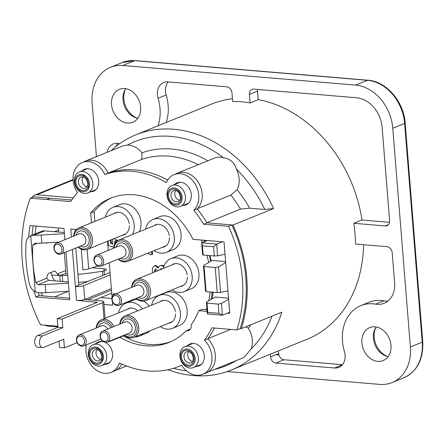 <?xml version="1.0" encoding="UTF-8"?>
<svg xmlns="http://www.w3.org/2000/svg" width="445" height="445" viewBox="0 0 445 445"><rect width="100%" height="100%" fill="white"/><g stroke="black" fill="none" stroke-linecap="round" stroke-linejoin="round"><path stroke-width="0.67" d="M82.848 190.488A7.71 6.074 -112.1 0 0 87.404 179.724A7.71 6.074 -112.1 0 0 76.484 178.801A7.71 6.074 -112.1 0 0 82.848 190.488M188.508 366.307A8.894 7.009 67.9 0 1 181.165 352.824A8.894 7.009 67.9 0 1 193.764 353.886A8.894 7.009 67.9 0 1 188.508 366.307M175.541 205.156A8.894 7.009 67.9 0 1 168.199 191.678A8.894 7.009 67.9 0 1 180.798 192.741A8.894 7.009 67.9 0 1 175.541 205.156M54.568 296.882L68.363 291.28M111.461 290.129L87.899 299.691M91.731 160.233A20.759 16.359 -112.1 0 0 85.418 161.129A20.759 16.359 -112.1 0 0 83.916 161.858M135.152 169.89A102.033 80.406 -112.1 0 0 108.107 173.049L141.744 159.382A102.033 80.406 67.9 0 1 198.231 164.706M85.418 161.129L123.543 145.654L127.476 145.064A20.759 16.359 67.9 0 1 141.966 152.835L141.744 159.382M245.729 326.83L248.41 328.221A20.926 16.493 67.9 0 1 251.164 348.941L243.893 357.491L207.581 372.231M207.932 338.639L230.721 329.389M236.367 360.545A120.99 95.341 67.9 0 1 214.34 369.489M186.472 370.863A120.99 95.341 67.9 0 1 173.522 368.299M248.41 328.221A104.642 82.459 -112.1 0 0 250.891 324.733M86.402 344.808A21.004 16.548 -112.1 0 0 92.443 366.647A21.004 16.548 -112.1 0 0 111.044 372.398A21.004 16.548 -112.1 0 0 119.388 362.892A103.73 81.741 -112.1 0 0 178.857 366.402A103.73 81.741 -112.1 0 0 181.61 365.206A20.926 16.493 -112.1 0 0 202.686 374.334A20.926 16.493 -112.1 0 0 204.427 340.18A98.712 77.786 -112.1 0 0 211.898 327.804L236.851 329.906L240.233 328.532L241.301 328.621L281.902 312.145A126.925 100.019 -112.1 0 1 231.322 370.012A126.925 100.019 -112.1 0 1 167.943 369.745M272.023 316.15A120.99 95.341 67.9 0 1 251.164 348.941M249.623 208.188L240.539 209.083A98.712 77.786 67.9 0 0 230.816 195.082L237.129 189.715A104.642 82.459 -112.1 0 1 249.623 208.188L264.814 209.467A120.99 95.341 67.9 0 0 236.289 168.939A20.687 16.304 67.9 0 1 237.129 189.715M183.501 172.343A20.687 16.304 -112.1 0 0 177.216 173.239L214.429 158.131A20.687 16.304 67.9 0 1 223.462 157.747C230.182 158.887 234.459 162.614 236.289 168.939M177.216 173.239A20.687 16.304 -112.1 0 0 175.708 173.962M197.419 208.638L230.816 195.082M207.871 160.79A107.963 85.078 -112.1 0 0 141.966 152.835M127.476 145.064A120.99 95.341 67.9 0 1 223.462 157.747M232.429 98.734A126.925 100.019 67.9 0 0 211.631 104.041L135.847 134.807A126.925 100.019 -112.1 0 1 273.569 208.549L264.814 209.467M135.847 134.807A126.925 100.019 -112.1 0 0 111.089 150.71M363.593 244.7A126.925 100.019 67.9 0 1 307.111 339.251L231.322 370.012M158.081 125.779A41.519 32.713 -112.1 0 0 158.064 98.262A14.234 11.22 -112.1 0 1 163.677 82.497A14.234 11.22 -112.1 0 1 167.921 81.874L226.655 86.82A5.93 4.673 -112.1 0 1 231.967 92.988L232.652 101.482A126.925 100.019 67.9 0 1 250.107 102.951L258.228 99.652A126.925 100.019 67.9 0 1 361.946 220.002L353.825 223.295A126.925 100.019 67.9 0 1 355.494 244.016L386.894 246.663A5.93 4.673 -112.1 0 1 392.206 252.827L394.626 282.92A23.724 18.696 -112.1 0 1 384.157 303.268A23.724 18.696 -112.1 0 1 375.669 304.13A41.519 32.713 -112.1 0 0 360.817 305.632A41.519 32.713 -112.1 0 0 344.441 351.622A14.234 11.22 -112.1 0 1 338.823 367.386A14.234 11.22 -112.1 0 1 334.584 368.009L275.85 363.064L283.971 359.766L342.455 364.694M273.569 208.549L232.969 225.031A126.925 100.019 67.9 0 1 241.301 328.621M206.892 222.739L240.539 209.083M232.969 225.031L206.947 222.834L231.895 224.936L228.513 226.31L203.56 224.208A98.712 77.786 -112.1 0 0 193.836 210.212A20.687 16.304 -112.1 0 0 195.583 184.803A20.687 16.304 -112.1 0 0 174.067 174.629A20.687 16.304 -112.1 0 0 166.358 182.611A102.033 80.406 -112.1 0 0 104.764 174.507L108.146 173.138A102.033 80.406 67.9 0 1 167.682 180.069M57.922 326.886L47.42 326.001A7.114 5.607 67.9 0 1 44.934 325.167M73.214 197.847L36.863 194.782L73.091 180.075M32.296 197.385A7.114 5.607 67.9 0 1 34.738 195.094A7.114 5.607 67.9 0 1 36.863 194.782M212.226 298.756A86.002 67.768 -112.1 0 0 213.138 292.243M211.236 260.998A86.002 67.768 -112.1 0 0 209.912 255.614M204.973 241.468A86.002 67.768 -112.1 0 0 204.455 240.289M215.23 267.495L217.249 292.588L220.564 292.443L218.506 266.867L215.23 267.495L204.077 266.555L203.471 265.598L212.143 260.459L225.598 261.588M88.772 188.124A11.27 8.878 67.9 0 1 87.899 187.451M83.198 175.875A11.27 8.878 67.9 0 1 83.36 174.785M102.662 360.784A11.27 8.878 67.9 0 1 101.788 360.111M97.088 348.535A11.27 8.878 67.9 0 1 97.249 347.445M218.918 313.308L222.394 315.221L221.449 303.468L218.178 304.096L218.918 313.308L207.765 312.368L207.025 303.156L206.419 302.205L215.091 297.06L228.541 298.195M42.431 295.858A134.04 105.626 67.9 0 1 41.468 292.76M35.133 233.953A134.04 105.626 67.9 0 1 36.039 226.099M203.877 240.239A83.031 65.432 67.9 0 1 204.494 241.663M209.345 255.564A83.031 65.432 67.9 0 1 210.724 261.298M212.254 292.165A83.031 65.432 67.9 0 1 211.064 299.446M203.471 265.598L205.529 291.175L206.096 291.647L217.249 292.588M220.564 292.443L227.946 290.791M206.096 291.647L204.077 266.555M202.586 254.573L203.154 255.046L202.414 245.835L201.641 242.82L202.586 254.573M202.414 245.835L213.567 246.775L216.676 244.088L201.641 242.82L207.287 240.528M213.567 246.775L214.306 255.986L217.622 255.842L216.676 244.088L222.322 241.796M217.622 255.842L225.003 254.184M207.765 312.368L207.364 313.953L222.394 315.221L229.676 312.268M206.419 302.205L207.364 313.953M228.624 299.212L221.449 303.468M82.942 191.639A8.894 7.009 67.9 0 1 75.6 178.156A8.894 7.009 67.9 0 1 88.199 179.218A8.894 7.009 67.9 0 1 82.942 191.639M84.478 193.391A11.27 8.878 -112.1 0 0 87.837 192.896A11.27 8.878 -112.1 0 0 91.826 179.113A11.27 8.878 -112.1 0 0 79.36 172.015A11.27 8.878 -112.1 0 0 74.721 183.763A11.27 8.878 -112.1 0 0 84.478 193.391M177.077 206.908A11.27 8.878 -112.1 0 0 180.436 206.419A11.27 8.878 -112.1 0 0 184.425 192.635A11.27 8.878 -112.1 0 0 171.959 185.532A11.27 8.878 -112.1 0 0 167.314 197.28A11.27 8.878 -112.1 0 0 177.077 206.908M190.043 368.06A11.27 8.878 -112.1 0 0 193.403 367.564A11.27 8.878 -112.1 0 0 197.391 353.781A11.27 8.878 -112.1 0 0 184.925 346.683A11.27 8.878 -112.1 0 0 180.281 358.431A11.27 8.878 -112.1 0 0 190.043 368.06M96.832 364.294A8.894 7.009 67.9 0 1 89.49 350.816A8.894 7.009 67.9 0 1 102.089 351.878A8.894 7.009 67.9 0 1 96.832 364.294M98.373 366.051A11.27 8.878 -112.1 0 0 101.727 365.556A11.27 8.878 -112.1 0 0 105.721 351.772A11.27 8.878 -112.1 0 0 93.255 344.675A11.27 8.878 -112.1 0 0 88.611 356.417A11.27 8.878 -112.1 0 0 98.373 366.051M203.154 255.046L214.306 255.986M225.682 262.611L218.506 266.867M218.178 304.096L207.025 303.156M275.911 354.721A139.38 109.832 -112.1 0 0 278.887 354.915M168.166 81.891A14.234 11.22 -112.1 0 0 166.185 94.969A41.519 32.713 67.9 0 1 166.202 122.486M117.775 143.318A14.234 11.22 -112.1 0 0 115.95 146.5M278.442 350.888L278.659 353.603L270.538 356.901L270.321 354.181M250.107 102.951L249.422 94.457L257.544 91.158L258.228 99.652M361.946 220.002L389.525 222.328M257.633 89.434A5.93 4.673 -112.1 0 0 257.544 91.158M388.446 224.636L385.225 225.943L353.825 223.295M278.659 353.603A5.93 4.673 -112.1 0 0 283.971 359.766M360.817 305.632L368.938 302.339A41.519 32.713 67.9 0 1 383.79 300.831A23.724 18.696 -112.1 0 0 387.968 301.009M385.225 225.943A5.93 4.673 -112.1 0 0 386.994 225.682A5.93 4.673 -112.1 0 0 389.614 220.598L382.11 127.359A28.469 22.434 67.9 0 0 356.612 97.772L253.811 89.111A5.93 4.673 -112.1 0 0 249.422 94.457M375.875 327.414A19.274 15.191 -112.1 0 0 387.662 356.456M125.518 89.1A19.274 15.191 -112.1 0 0 137.305 118.136M410.379 346.961L392.779 128.26L404.622 123.454L422.216 342.155A41.519 32.713 67.9 0 1 403.888 377.761C417.176 371.436 423.468 359.421 422.75 341.71A2.965 0.679 175.4 0 1 422.216 342.155L410.379 346.961A41.519 32.713 67.9 0 1 392.051 382.567A41.519 32.713 67.9 0 1 379.674 384.385L227.239 371.542M422.75 341.71L405.156 123.009C403.888 101.644 386.16 81.224 367.915 80.228A2.965 1.697 94.8 0 0 367.436 80.306L355.594 85.112A41.519 32.713 67.9 0 1 392.779 128.26M355.594 85.112L122.831 65.498L134.674 60.692A2.965 1.697 -85.2 0 1 135.152 60.615L122.297 62.506A41.519 32.713 67.9 0 1 134.674 60.692L367.436 80.306A41.519 32.713 67.9 0 1 404.622 123.454A2.965 0.679 175.4 0 0 405.156 123.009M96.448 156.651L92.126 102.923A41.519 32.713 67.9 0 1 110.455 67.317A41.519 32.713 67.9 0 1 122.831 65.498M119.655 143.702A14.234 11.22 -112.1 0 0 113.286 143.919A14.234 11.22 -112.1 0 0 107.156 152.307M270.538 356.901A5.93 4.673 -112.1 0 0 275.85 363.064M377.822 361.368A17.794 14.023 67.9 0 1 362.408 346.16A17.794 14.023 67.9 0 1 369.739 327.615A17.794 14.023 67.9 0 1 375.04 326.836A17.794 14.023 67.9 0 1 390.454 342.038A17.794 14.023 67.9 0 1 383.123 360.589A17.794 14.023 67.9 0 1 377.822 361.368M124.683 88.516A17.794 14.023 67.9 0 1 140.097 103.724A17.794 14.023 67.9 0 1 132.766 122.269A17.794 14.023 67.9 0 1 127.459 123.048A17.794 14.023 67.9 0 1 112.051 107.846A17.794 14.023 67.9 0 1 119.382 89.295A17.794 14.023 67.9 0 1 124.683 88.516M137.822 118.237A17.794 14.023 67.9 0 1 136.348 117.892A17.794 14.023 67.9 0 1 125.001 89.935A17.794 14.023 67.9 0 1 125.818 88.666M388.179 356.556A17.794 14.023 67.9 0 1 386.711 356.211A17.794 14.023 67.9 0 1 375.363 328.254A17.794 14.023 67.9 0 1 376.175 326.98M96.737 363.142A7.71 6.074 -112.1 0 0 101.299 352.384A7.71 6.074 -112.1 0 0 90.379 351.461A7.71 6.074 -112.1 0 0 96.737 363.142M58.679 232.04L58.345 227.979M34.12 235.183L30.705 235.75L35.25 291.809L38.782 292.743A21.349 4.873 -4.6 0 0 45.852 292.61L45.201 284.555A21.349 4.873 175.4 0 1 38.125 284.683L35.878 282.664C33.102 270.02 32.09 257.494 32.835 245.089L34.771 243.243A21.349 4.873 -4.6 0 0 41.847 243.115L41.19 235.055A21.349 4.873 175.4 0 1 34.12 235.183L44.734 230.877A10.674 8.411 -112.1 0 0 41.557 231.344L30.727 235.739M38.125 284.683L48.739 280.372L46.864 278.203C46.948 275.527 47.749 273.809 49.273 273.046L54.996 270.972L58.607 275.566A120.99 95.341 67.9 0 1 58.173 273.614A2.37 1.869 -112.1 0 0 59.736 275.589L65.977 273.38M45.201 284.555L68.397 283.181M48.739 280.372L68.302 282.008M69.042 291.241L45.852 292.61M35.25 291.809A10.674 8.411 67.9 0 1 29.248 283.404A129.295 101.888 67.9 0 1 25.994 243.254A10.674 8.411 67.9 0 1 30.705 235.75M58.851 242.108L41.847 243.115M41.19 235.055L64.414 233.686M58.518 230.054L54.479 231.689M85.546 282.464A129.295 101.888 67.9 0 1 85.29 281.724M55.13 280.906A10.674 8.411 67.9 0 1 51.731 274.993L50.758 272.446M44.734 230.877L64.319 232.513M32.835 245.089L37.324 243.265M47.715 242.764L46.853 243.12L45.012 242.926M62.684 281.54L62.211 275.666A4.745 1.085 175.4 0 1 60.264 275.694M62.211 275.666A106.755 24.369 -4.6 0 0 67.757 275.271M77.925 274.381A106.755 24.369 -4.6 0 0 102.472 271.261A5.93 1.352 -4.6 0 0 106.394 269.865A5.93 1.352 -4.6 0 0 103.924 268.752L104.414 274.804M92.16 267.773L103.924 268.752M88.216 281.379A106.755 24.369 175.4 0 1 78.57 282.436M102.812 275.455L102.472 271.261M59.736 275.589L60.203 281.335M77.196 342.672L64.425 347.857L63.73 339.224L43.432 347.462A5.93 3.393 -85.2 0 1 42.47 347.617A5.93 3.393 -85.2 0 1 39.549 342.255A5.93 3.393 -85.2 0 1 42.503 335.953L37.653 335.541A5.93 3.393 94.8 0 0 34.704 341.849A5.93 3.393 94.8 0 0 37.619 347.206L42.47 347.617M111.339 288.633L84.756 299.424A5.93 1.357 175.4 0 1 76.523 300.392L97.394 302.289L57.26 318.67L57.956 327.303L62.801 327.709L62.111 319.076L102.712 302.594L104.013 318.776M62.801 327.709L42.503 335.953M57.956 327.303L37.653 335.541M59.063 341.115L59.574 347.445L64.425 347.857M78.787 285.089L110.043 272.518M75.806 248.026L78.793 285.206L75.411 286.58L72.418 249.4M110.227 274.821L83.643 285.612A5.93 1.357 175.4 0 1 75.411 286.58L76.523 300.392M57.26 318.67L62.111 319.076M174.067 174.629L177.455 173.255A20.687 16.304 67.9 0 1 198.971 183.429A20.687 16.304 67.9 0 1 197.218 208.839A98.712 77.786 67.9 0 1 206.947 222.834L203.56 224.208M193.836 210.212L197.218 208.839M57.872 326.257L40.534 324.794A139.969 110.299 67.9 0 1 30.349 198.181L33.731 196.807L71.662 200M104.764 174.507A20.759 16.359 -112.1 0 0 82.275 162.525A20.759 16.359 -112.1 0 0 77.463 192.685A102.038 80.412 -112.1 0 0 70.599 201.568L30.349 198.181M82.275 162.525L85.657 161.151A20.759 16.359 67.9 0 1 108.146 173.138M121.758 363.999A21.004 16.548 67.9 0 1 114.426 371.024L111.044 372.398M214.49 328.021A98.712 77.786 67.9 0 1 207.809 338.806A20.926 16.493 67.9 0 1 206.068 372.96L202.686 374.334M204.427 340.18L207.809 338.806M240.233 328.532A125.735 99.085 -112.1 0 0 231.895 224.936M83.643 285.612L84.756 299.424L101.243 300.814A5.93 1.357 175.4 0 1 103.774 301.71A5.93 1.357 175.4 0 1 102.712 302.594M123.265 335.925A77.814 61.321 -112.1 0 0 170.785 341.665M189.008 329.968A77.814 61.321 -112.1 0 0 189.559 329.406L190.143 329.456M207.159 311.4L198.782 310.693L202.163 309.32L207.025 309.731M112.279 197.53A77.814 61.321 -112.1 0 0 94.062 211.575L94.852 221.41M178.929 182.311A11.859 9.345 -112.1 0 0 178.05 183.062M186.527 203.944A11.859 9.345 -112.1 0 0 187.679 203.871M86.33 168.794A11.859 9.345 -112.1 0 0 85.451 169.539M93.928 190.421A11.859 9.345 -112.1 0 0 95.08 190.349M191.895 343.462A11.859 9.345 -112.1 0 0 191.016 344.207M199.494 365.089A11.859 9.345 -112.1 0 0 200.645 365.017M100.22 341.449A11.859 9.345 -112.1 0 0 99.346 342.199M107.824 363.081A11.859 9.345 -112.1 0 0 108.969 363.009M33.169 225.854A132.143 104.13 -112.1 0 0 32.057 235.199M38.287 292.71A132.143 104.13 -112.1 0 0 39.171 295.586L69.598 298.15M228.513 226.31A125.735 99.085 67.9 0 1 236.851 329.906M28.63 237.096A132.143 104.13 67.9 0 1 30.049 225.593L63.991 228.452L64.892 239.655M65.893 252.054L69.731 299.819L35.789 296.96A132.143 104.13 67.9 0 1 34.026 291.024M105.231 342.322A11.859 9.345 67.9 0 1 112.602 353.736A11.859 9.345 67.9 0 1 104.436 364.455M95.964 343.573A11.859 9.345 67.9 0 1 103.318 341.627M187.634 345.581A11.859 9.345 67.9 0 1 197.836 344.842A11.859 9.345 67.9 0 1 204.277 355.744A11.859 9.345 67.9 0 1 196.112 366.463M82.069 170.913A11.859 9.345 67.9 0 1 92.271 170.174A11.859 9.345 67.9 0 1 98.712 181.076A11.859 9.345 67.9 0 1 90.546 191.795M174.668 184.436A11.859 9.345 67.9 0 1 184.87 183.69A11.859 9.345 67.9 0 1 191.311 194.593A11.859 9.345 67.9 0 1 183.145 205.317M76.401 229.498L70.783 229.025L71.422 237.007M91.47 222.784L90.68 212.949A77.814 61.321 67.9 0 1 110.571 198.186A77.814 61.321 67.9 0 1 193.041 239.327L224.019 241.935L229.759 313.302L227.579 313.119M198.782 310.693A77.814 61.321 67.9 0 1 191.161 324.833A5.93 4.673 67.9 0 1 188.624 330.579A5.93 4.673 67.9 0 1 186.861 330.841L186.177 330.78A77.814 61.321 67.9 0 1 169.111 342.389A77.814 61.321 67.9 0 1 119.877 337.299M190.076 329.534L186.861 330.841M189.559 329.406L186.177 330.78M94.062 211.575L90.68 212.949M39.171 295.586L35.789 296.96M94.34 300.23L100.882 297.577L111.873 298.506L100.882 297.577L111.706 293.183M110.404 240.066L110.672 243.409L113.019 244.094L112.413 241.946L113.075 238.982M113.809 247.181L108.43 245.551L108.063 241.012M117.552 240.695L116.846 240.584C115.183 240.534 114.415 241.268 114.537 242.781L114.804 243.882M113.019 295.435L112.908 294.062L114.816 294.223M152.852 272.702L152.218 270.21L153.147 266.666L155.311 265.726L158.342 268.285C158.609 266.388 159.605 265.465 161.329 265.526L163.871 266.677M157.575 270.788L155.717 268.836L154.365 270.477L154.927 271.862M162.292 268.875L161.468 268.685L159.544 269.987M157.619 296.142L157.057 295.964M157.88 295.63L157.908 295.975M151.628 251.664L151.873 254.696L149.603 254.507L147.985 253.144M163.41 268.418A17.794 14.023 67.9 0 1 170.941 258.64A17.794 14.023 67.9 0 1 192.179 276.356A17.794 14.023 67.9 0 1 184.325 291.614A17.794 14.023 67.9 0 1 172.109 289.851M187.373 277.09A11.859 9.345 67.9 0 1 180.058 286.625M187.189 274.793A11.859 9.345 67.9 0 0 172.799 264.297A1.185 0.934 67.9 0 1 172.905 264.564M151.628 305.153A17.794 14.023 67.9 0 1 159.154 295.374A17.794 14.023 67.9 0 1 180.397 313.091A17.794 14.023 67.9 0 1 172.543 328.349A17.794 14.023 67.9 0 1 160.328 326.586M175.591 313.825A11.859 9.345 67.9 0 1 168.271 323.359M175.408 311.528A11.859 9.345 67.9 0 0 161.018 301.031A1.185 0.934 67.9 0 1 161.118 301.298M105.432 217.115A17.794 14.023 67.9 0 1 112.963 207.342A17.794 14.023 67.9 0 1 134.206 225.053A17.794 14.023 67.9 0 1 132.51 234.459M117.953 240.445A17.794 14.023 67.9 0 1 114.131 238.548M112.963 207.342L119.733 204.594A17.794 14.023 67.9 0 1 140.97 222.305A17.794 14.023 67.9 0 1 139.279 231.717M129.211 223.49A11.859 9.345 67.9 0 0 114.827 212.999A1.185 0.934 67.9 0 1 114.927 213.266M129.4 225.787A11.859 9.345 67.9 0 1 122.08 235.322M145.515 229.186A17.794 14.023 67.9 0 1 153.041 219.407A17.794 14.023 67.9 0 1 174.284 237.118A17.794 14.023 67.9 0 1 166.43 252.382A17.794 14.023 67.9 0 1 154.215 250.618M153.041 219.407L159.811 216.659A17.794 14.023 67.9 0 1 181.048 234.37A17.794 14.023 67.9 0 1 173.194 249.634L166.43 252.382M169.295 235.555A11.859 9.345 67.9 0 0 154.905 225.064A1.185 0.934 67.9 0 1 155.005 225.331M169.478 237.858A11.859 9.345 67.9 0 1 162.164 247.392M170.941 258.64L177.705 255.897A17.794 14.023 67.9 0 1 198.943 273.608A17.794 14.023 67.9 0 1 191.089 288.866L184.325 291.614M159.154 295.374L165.924 292.632A17.794 14.023 67.9 0 1 187.161 310.343A17.794 14.023 67.9 0 1 179.307 325.601L172.543 328.349M143.268 333.511A17.794 14.023 67.9 0 1 139.446 336.081A17.794 14.023 67.9 0 1 134.924 336.898M118.531 312.885A17.794 14.023 67.9 0 1 126.063 303.106A17.794 14.023 67.9 0 1 142.55 308.841M150.032 330.763A17.794 14.023 67.9 0 1 146.216 333.333L139.446 336.081M126.063 303.106L132.833 300.358A17.794 14.023 67.9 0 1 137.516 299.541M143.451 301.17A17.794 14.023 67.9 0 1 149.314 306.093M137.739 310.788A11.859 9.345 67.9 0 0 127.926 308.763A1.185 0.934 67.9 0 1 128.026 309.03M112.379 301.56L112.674 305.209L103.997 304.475M107.529 241.235L108.263 250.385M109.259 262.784L112.045 297.377M201.257 240.022A82.442 64.964 67.9 0 1 202.369 242.525M206.919 255.363A82.442 64.964 67.9 0 1 208.666 262.522M210.157 291.992A82.442 64.964 67.9 0 1 208.694 300.853M206.858 307.656A82.442 64.964 67.9 0 1 206.185 309.659M152.307 251.392L152.546 254.418L151.845 254.362M158.554 295.352L158.576 295.63M158.17 295.836L157.886 295.741M160.856 268.702L160.222 269.714M155.461 268.83L155.044 270.204L155.605 271.589M154.537 265.776L155.989 265.448L158.576 267.25M160.372 265.587L162.002 265.248L164.099 266.038M113.614 294.123L113.586 293.789L115.494 293.95M115.928 240.623L115.294 243.02M111.078 239.788L111.35 243.131L112.785 243.554M131.965 287.264A10.38 8.177 67.9 0 1 140.898 280.389A10.38 8.177 67.9 0 1 148.936 291.714A10.38 8.177 67.9 0 1 141.226 300.308A10.38 8.177 67.9 0 1 136.426 298.256M117.196 305.604A5.93 4.673 -112.1 0 0 118.96 305.348A5.93 4.673 -112.1 0 0 121.062 298.094A5.93 4.673 -112.1 0 0 114.499 294.356A5.93 4.673 -112.1 0 0 112.057 300.536A5.93 4.673 -112.1 0 0 117.196 305.604M136.07 298.4A11.564 9.111 -112.1 0 0 141.994 301.182A11.564 9.111 -112.1 0 0 145.443 300.675A11.564 9.111 -112.1 0 0 149.537 286.536A11.564 9.111 -112.1 0 0 136.743 279.243A11.564 9.111 -112.1 0 0 131.609 287.409M116.423 304.73A4.745 3.738 67.9 0 1 112.507 297.538A4.745 3.738 67.9 0 1 119.227 298.106A4.745 3.738 67.9 0 1 116.423 304.73M114.07 248.032A10.38 8.177 67.9 0 1 123.004 241.151A10.38 8.177 67.9 0 1 131.041 252.476A10.38 8.177 67.9 0 1 123.332 261.07A10.38 8.177 67.9 0 1 118.531 259.018M99.296 266.371A5.93 4.673 -112.1 0 0 101.065 266.11A5.93 4.673 -112.1 0 0 103.168 258.857A5.93 4.673 -112.1 0 0 96.604 255.119A5.93 4.673 -112.1 0 0 94.162 261.304A5.93 4.673 -112.1 0 0 99.296 266.371M118.175 259.162A11.564 9.111 -112.1 0 0 124.099 261.949A11.564 9.111 -112.1 0 0 127.548 261.443A11.564 9.111 -112.1 0 0 131.642 247.298A11.564 9.111 -112.1 0 0 118.848 240.011A11.564 9.111 -112.1 0 0 113.714 248.171M98.529 265.493A4.745 3.738 67.9 0 1 94.613 258.306A4.745 3.738 67.9 0 1 101.332 258.868A4.745 3.738 67.9 0 1 98.529 265.493M211.659 292.115A7.682 6.052 -112.1 0 0 212.104 293.361M120.183 323.999A10.38 8.177 67.9 0 1 130.747 317.736A10.38 8.177 67.9 0 1 136.582 332.115A10.38 8.177 67.9 0 1 124.645 334.99M100.097 336.175A5.93 4.673 -112.1 0 0 107.178 342.077A5.93 4.673 -112.1 0 0 109.281 334.824A5.93 4.673 -112.1 0 0 102.717 331.091A5.93 4.673 -112.1 0 0 100.097 336.175M124.288 335.135A11.564 9.111 -112.1 0 0 133.656 337.41A11.564 9.111 -112.1 0 0 138.423 325.356A11.564 9.111 -112.1 0 0 128.405 315.472A11.564 9.111 -112.1 0 0 124.956 315.978A11.564 9.111 -112.1 0 0 119.827 324.144M100.392 336.531A4.745 3.738 67.9 0 1 105.888 333.032A4.745 3.738 67.9 0 1 106.533 341.009A4.745 3.738 67.9 0 1 100.392 336.531M96.565 327.882A10.38 8.177 67.9 0 1 103.296 320.762A10.38 8.177 67.9 0 1 112.335 327.186M81.791 346.221A5.93 4.673 -112.1 0 0 83.56 345.965A5.93 4.673 -112.1 0 0 85.657 338.712A5.93 4.673 -112.1 0 0 79.099 334.974A5.93 4.673 -112.1 0 0 76.657 341.154A5.93 4.673 -112.1 0 0 81.791 346.221M107.851 341.81A11.564 9.111 -112.1 0 0 110.037 341.293A11.564 9.111 -112.1 0 0 111.968 340.136M113.876 326.558A11.564 9.111 -112.1 0 0 101.338 319.86A11.564 9.111 -112.1 0 0 96.209 328.026M100.67 339.018A11.564 9.111 -112.1 0 0 101.193 339.474M81.023 345.348A4.745 3.738 67.9 0 1 77.107 338.156A4.745 3.738 67.9 0 1 83.827 338.723A4.745 3.738 67.9 0 1 81.023 345.348M73.987 235.961A10.38 8.177 67.9 0 1 82.92 229.086A10.38 8.177 67.9 0 1 90.964 240.411A10.38 8.177 67.9 0 1 83.248 249.005A10.38 8.177 67.9 0 1 78.454 246.953M59.218 254.301A5.93 4.673 -112.1 0 0 60.987 254.045A5.93 4.673 -112.1 0 0 63.084 246.791A5.93 4.673 -112.1 0 0 56.526 243.053A5.93 4.673 -112.1 0 0 54.084 249.233A5.93 4.673 -112.1 0 0 59.218 254.301M78.098 247.097A11.564 9.111 -112.1 0 0 84.022 249.884A11.564 9.111 -112.1 0 0 87.465 249.378A11.564 9.111 -112.1 0 0 91.559 235.233A11.564 9.111 -112.1 0 0 78.765 227.946A11.564 9.111 -112.1 0 0 73.636 236.106M58.451 253.428A4.745 3.738 67.9 0 1 54.535 246.235A4.745 3.738 67.9 0 1 61.254 246.803A4.745 3.738 67.9 0 1 58.451 253.428M81.246 249.172L82.915 269.881A8.305 1.897 -4.6 0 0 88.716 268.858L87.159 249.489M82.915 269.881L82.609 269.909M97.828 265.982L88.716 268.858M64.314 252.693L66.138 275.394M83.727 188.346A5.93 4.673 67.9 0 1 78.587 183.279A5.93 4.673 67.9 0 1 81.029 177.099C82.892 176.476 84.65 177.205 86.297 179.285C88.433 183.618 88.16 186.555 85.49 188.09A5.93 4.673 67.9 0 1 83.727 188.346M89.211 186.577A5.93 4.673 -112.1 0 0 89.317 186.533A5.93 5.93 0 0 1 89.211 186.577L88.077 187.039M84.75 175.586A5.93 5.93 0 0 1 84.856 175.547A5.93 4.673 -112.1 0 0 84.75 175.586L83.61 176.048M83.043 176.965A5.93 4.673 -112.1 0 0 82.653 182.839A5.93 4.673 -112.1 0 0 87.025 186.778M189.286 363.014A5.93 4.673 67.9 0 1 184.152 357.947A5.93 4.673 67.9 0 1 186.594 351.767C188.458 351.144 190.215 351.873 191.862 353.953C193.998 358.286 193.725 361.223 191.055 362.758A5.93 4.673 67.9 0 1 189.286 363.014M188.413 365.156A7.71 6.074 -112.1 0 0 192.969 354.392A7.71 6.074 -112.1 0 0 182.049 353.469A7.71 6.074 -112.1 0 0 188.413 365.156M188.602 351.633A5.93 4.673 -112.1 0 0 188.218 357.507A5.93 4.673 -112.1 0 0 192.59 361.446M176.32 201.869A5.93 4.673 67.9 0 1 171.186 196.801A5.93 4.673 67.9 0 1 173.628 190.616C175.491 189.998 177.249 190.727 178.896 192.802C181.032 197.141 180.759 200.078 178.089 201.607A5.93 4.673 67.9 0 1 176.32 201.869M175.447 204.005A7.71 6.074 -112.1 0 0 180.003 193.241A7.71 6.074 -112.1 0 0 169.083 192.323A7.71 6.074 -112.1 0 0 175.447 204.005M175.642 190.488A5.93 4.673 -112.1 0 0 175.252 196.362A5.93 4.673 -112.1 0 0 179.624 200.3M342.3 364.878L334.584 368.009M383.79 300.831L375.669 304.13M158.064 98.262L166.185 94.969M97.616 361.006A5.93 4.673 67.9 0 1 92.477 355.939A5.93 4.673 67.9 0 1 94.924 349.753C96.782 349.136 98.54 349.865 100.192 351.945C102.322 356.278 102.055 359.215 99.385 360.745A5.93 4.673 67.9 0 1 97.616 361.006M103.107 359.237A5.93 4.673 -112.1 0 0 103.212 359.193A5.93 5.93 0 0 1 103.107 359.237L101.966 359.699M98.645 348.246A5.93 5.93 0 0 1 98.751 348.201A5.93 4.673 -112.1 0 0 98.645 348.246L97.505 348.708M96.932 349.625A5.93 4.673 -112.1 0 0 96.543 355.499A5.93 4.673 -112.1 0 0 100.915 359.438M46.864 278.203L35.878 282.664M65.749 270.538L58.173 273.614M51.731 274.993L58.607 275.566M50.007 198.175L46.625 199.549M96.888 302.105L96.927 302.567M114.499 294.356L136.832 285.29A5.93 4.673 67.9 0 1 143.39 289.028A5.93 4.673 67.9 0 1 141.293 296.281L118.96 305.348M138.401 297.455A8.305 6.542 -112.1 0 0 141.065 298.295A8.305 6.542 -112.1 0 0 147.228 291.914A8.305 6.542 -112.1 0 0 141.643 282.642A8.305 6.542 -112.1 0 0 133.939 286.463M96.604 255.119L118.937 246.052A5.93 4.673 67.9 0 1 125.496 249.79A5.93 4.673 67.9 0 1 123.399 257.043L101.065 266.11M120.506 258.217A8.305 6.542 -112.1 0 0 123.165 259.057A8.305 6.542 -112.1 0 0 129.334 252.677A8.305 6.542 -112.1 0 0 123.749 243.404A8.305 6.542 -112.1 0 0 116.045 247.225M102.717 331.091L125.045 322.024A5.93 4.673 67.9 0 1 131.609 325.762A5.93 4.673 67.9 0 1 129.512 333.016L107.178 342.077M126.619 334.189A8.305 6.542 -112.1 0 0 135.135 330.646A8.305 6.542 -112.1 0 0 130.73 319.805A8.305 6.542 -112.1 0 0 122.158 323.198M79.099 334.974L101.427 325.907A5.93 4.673 67.9 0 1 107.723 329.055M110.816 327.804A8.305 6.542 -112.1 0 0 104.219 322.786A8.305 6.542 -112.1 0 0 98.54 327.081M56.526 243.053L78.854 233.987A5.93 4.673 67.9 0 1 85.418 237.725A5.93 4.673 67.9 0 1 83.315 244.978L60.987 254.045M80.428 246.152A8.305 6.542 -112.1 0 0 83.087 246.992A8.305 6.542 -112.1 0 0 89.25 240.612A8.305 6.542 -112.1 0 0 83.671 231.339A8.305 6.542 -112.1 0 0 75.967 235.16M115.939 370.29L126.547 365.985M87.476 168.716L79.36 172.015M95.953 189.603L87.837 192.896M180.075 182.239L171.959 185.532M188.552 203.12L180.436 206.419M193.041 343.384L184.925 346.683M201.518 364.271L193.403 367.564M101.371 341.376L93.255 344.675M109.848 362.258L101.727 365.556M34.738 195.094L73.058 179.541M367.915 80.228L135.152 60.615M110.455 67.317L122.297 62.506M392.051 382.567L403.888 377.761M178.857 366.402L181.643 365.267M103.774 301.71L105.109 318.331M175.208 263.629L136.743 279.243M183.907 285.061L145.443 300.675M157.313 224.397L118.848 240.011M166.013 245.829L127.548 261.443M163.421 300.364L124.956 315.978M172.12 321.796L133.656 337.41M100.887 338.929L83.56 345.965M130.329 308.096L101.338 319.86M124.578 335.391L110.037 341.293M117.23 212.332L78.765 227.946M125.929 233.764L87.465 249.378"/></g></svg>
